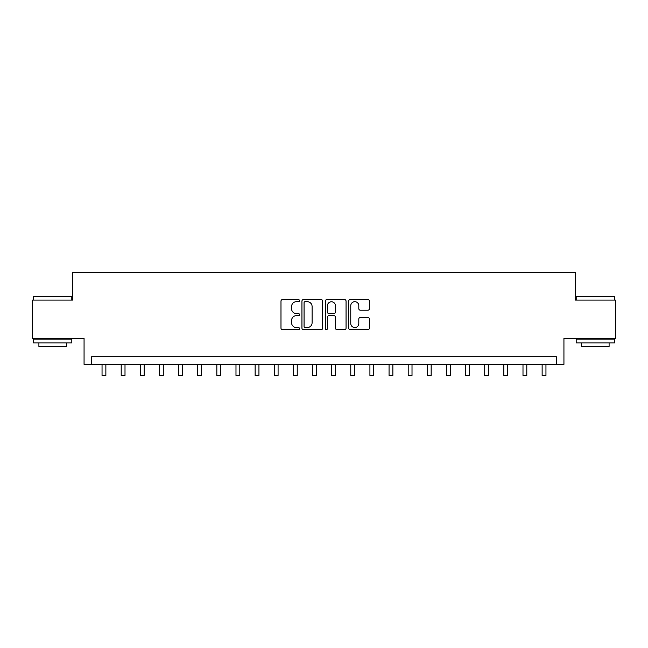 <?xml version="1.0" encoding="UTF-8"?>
<svg xmlns="http://www.w3.org/2000/svg" width="648" height="648" viewBox="0 0 648 648"><rect width="100%" height="100%" fill="white"/><g stroke="black" fill="none" stroke-linecap="round" stroke-linejoin="round"><path stroke-width="0.97" d="M299.506 300.648A1.053 1.053 0 0 0 298.461 299.603L282.496 299.603A1.499 1.499 0 0 0 280.989 301.101L280.989 328.147A1.499 1.499 0 0 0 282.496 329.646L298.461 329.646A1.053 1.053 0 0 0 299.506 328.601A1.053 1.053 0 0 0 298.461 327.548L296.395 327.548A4.811 4.811 0 0 1 291.584 322.736L291.584 320.485A4.811 4.811 0 0 1 296.395 315.673L298.461 315.673A1.053 1.053 0 0 0 299.506 314.628A1.053 1.053 0 0 0 298.461 313.575L296.395 313.575A4.811 4.811 0 0 1 291.584 308.764L291.584 306.512A4.811 4.811 0 0 1 296.395 301.701L298.461 301.701A1.053 1.053 0 0 0 299.506 300.648M367.91 310.19A1.499 1.499 0 0 0 369.417 308.691L369.417 301.101A1.499 1.499 0 0 0 367.91 299.603L350.179 299.603A1.499 1.499 0 0 0 348.681 301.101L348.681 328.147A1.499 1.499 0 0 0 350.179 329.646L367.91 329.646A1.499 1.499 0 0 0 369.417 328.147L369.417 318.978A1.499 1.499 0 0 0 367.91 317.48L360.32 317.48A1.499 1.499 0 0 0 358.822 318.978L358.822 323.53A4.018 4.018 0 0 1 354.804 327.548A4.018 4.018 0 0 1 350.779 323.53L350.779 305.718A4.018 4.018 0 0 1 354.804 301.701A4.018 4.018 0 0 1 358.822 305.718L358.822 308.691A1.499 1.499 0 0 0 360.32 310.19L367.91 310.19M556.284 364.37L563.938 364.37L563.938 338.353L615.6 338.353L615.6 300.081L575.416 300.081L575.416 272.533L72.584 272.533L72.584 300.081L32.4 300.081L32.4 338.353L84.062 338.353L84.062 364.37L556.284 364.37L556.284 356.716L91.716 356.716L91.716 364.37M322.688 301.101A1.499 1.499 0 0 0 321.181 299.603L303.45 299.603A1.499 1.499 0 0 0 301.952 301.101L301.952 328.147A1.499 1.499 0 0 0 303.45 329.646L321.181 329.646A1.499 1.499 0 0 0 322.688 328.147L322.688 301.101M326.819 299.603L344.55 299.603A1.499 1.499 0 0 1 346.048 301.101L346.048 328.147A1.499 1.499 0 0 1 344.55 329.646L336.96 329.646A1.499 1.499 0 0 1 335.453 328.147L335.453 317.18A1.499 1.499 0 0 0 333.955 315.673L328.917 315.673A1.499 1.499 0 0 0 327.418 317.18L327.418 328.601A1.053 1.053 0 0 1 326.365 329.646A1.053 1.053 0 0 1 325.312 328.601L325.312 301.101A1.499 1.499 0 0 1 326.819 299.603M305.103 301.701A1.053 1.053 0 0 0 304.058 302.754L304.058 326.495A1.053 1.053 0 0 0 305.103 327.548L307.282 327.548A4.811 4.811 0 0 0 312.093 322.736L312.093 306.512A4.811 4.811 0 0 0 307.282 301.701L305.103 301.701M335.453 305.799A4.018 4.018 0 0 0 331.436 301.782A4.018 4.018 0 0 0 327.418 305.799L327.418 312.069A1.499 1.499 0 0 0 328.917 313.575L333.955 313.575A1.499 1.499 0 0 0 335.453 312.069L335.453 305.799M102.044 364.37L102.044 375.467L105.875 375.467L105.875 364.37M121.184 364.37L121.184 375.467L125.007 375.467L125.007 364.37M140.316 364.37L140.316 375.467L144.139 375.467L144.139 364.37M159.448 364.37L159.448 375.467L163.272 375.467L163.272 364.37M178.581 364.37L178.581 375.467L182.412 375.467L182.412 364.37M34.004 296.257L71.353 296.257L71.815 296.711L33.55 296.711L34.004 296.257M52.682 342.946L33.55 342.946L33.55 339.115L71.815 339.115L71.815 342.946L52.682 342.946M66.46 342.946L66.46 346.461L38.904 346.461L38.904 342.946M576.647 296.257L613.996 296.257L614.45 296.711L576.185 296.711L576.647 296.257M595.318 342.946L576.185 342.946L576.185 339.115L614.45 339.115L614.45 342.946L595.318 342.946M609.096 342.946L609.096 346.461L581.54 346.461L581.54 342.946M197.713 364.37L197.713 375.467L201.544 375.467L201.544 364.37M216.853 364.37L216.853 375.467L220.676 375.467L220.676 364.37M235.985 364.37L235.985 375.467L239.809 375.467L239.809 364.37M255.118 364.37L255.118 375.467L258.949 375.467L258.949 364.37M274.25 364.37L274.25 375.467L278.081 375.467L278.081 364.37M293.382 364.37L293.382 375.467L297.213 375.467L297.213 364.37M312.522 364.37L312.522 375.467L316.346 375.467L316.346 364.37M331.654 364.37L331.654 375.467L335.478 375.467L335.478 364.37M350.787 364.37L350.787 375.467L354.618 375.467L354.618 364.37M369.919 364.37L369.919 375.467L373.75 375.467L373.75 364.37M389.051 364.37L389.051 375.467L392.882 375.467L392.882 364.37M408.191 364.37L408.191 375.467L412.015 375.467L412.015 364.37M427.324 364.37L427.324 375.467L431.147 375.467L431.147 364.37M446.456 364.37L446.456 375.467L450.287 375.467L450.287 364.37M465.588 364.37L465.588 375.467L469.419 375.467L469.419 364.37M484.728 364.37L484.728 375.467L488.552 375.467L488.552 364.37M503.861 364.37L503.861 375.467L507.684 375.467L507.684 364.37M522.993 364.37L522.993 375.467L526.816 375.467L526.816 364.37M542.125 364.37L542.125 375.467L545.956 375.467L545.956 364.37M33.55 300.081L33.55 296.711M42.274 339.115L42.274 338.353M63.091 339.115L63.091 338.353M71.815 300.081L71.815 296.711M576.185 300.081L576.185 296.711M584.909 339.115L584.909 338.353M605.726 339.115L605.726 338.353M614.45 300.081L614.45 296.711"/></g></svg>
